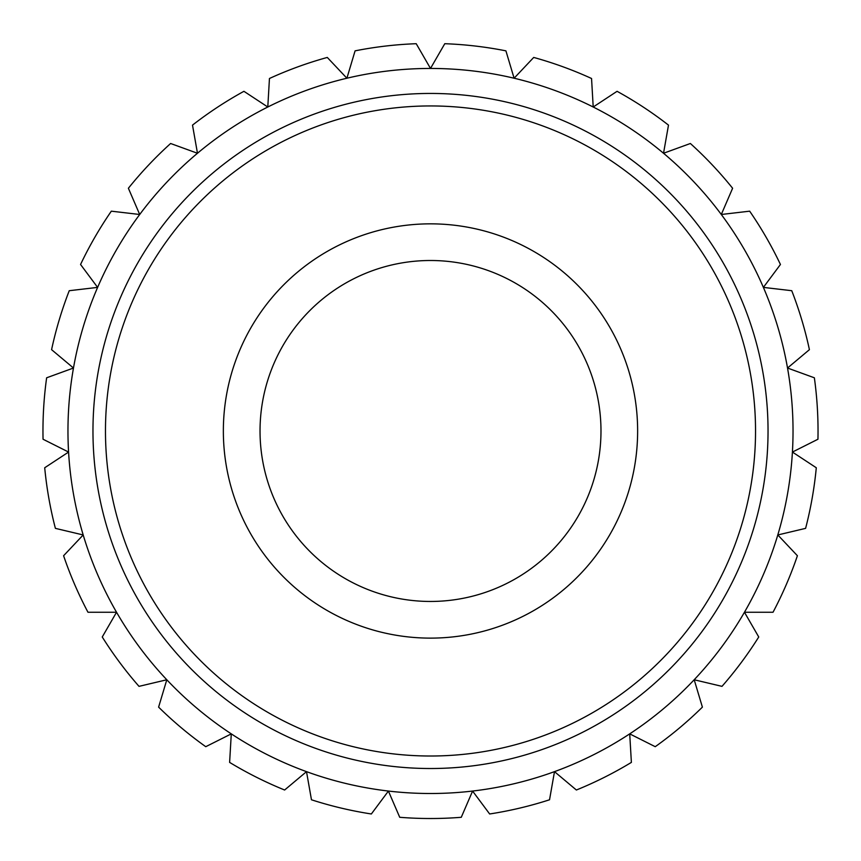 <?xml version="1.0" encoding="UTF-8"?>
<svg xmlns="http://www.w3.org/2000/svg" width="861" height="861" viewBox="0 0 861 861"><rect width="100%" height="100%" fill="white"/><g stroke="black" fill="none" stroke-linecap="round" stroke-linejoin="round"><path stroke-width="1.29" d="M327.288 57.439A387.536 387.536 0 0 0 269.45 78.491L267.793 107.012A362.535 362.535 0 0 0 73.476 368.024L51.585 349.663L73.476 368.024L46.634 377.796A387.536 387.536 0 0 0 43.05 439.239L68.579 452.057L44.707 467.76A387.536 387.536 0 0 0 55.395 528.363L83.194 534.961A362.535 362.535 0 0 0 116.536 612.246L102.255 636.989A387.536 387.536 0 0 0 139.008 686.357L166.797 679.77L158.607 707.129A387.536 387.536 0 0 0 205.757 746.691L231.286 733.873L229.618 762.394A387.536 387.536 0 0 0 284.625 790.011L306.505 771.65L311.467 799.783A387.536 387.536 0 0 0 371.349 813.979L388.408 791.065L399.73 817.293A387.536 387.536 0 0 0 461.27 817.293L472.592 791.065L489.651 813.979A387.536 387.536 0 0 0 549.533 799.783L554.495 771.65L576.375 790.011A387.536 387.536 0 0 0 631.382 762.394L629.714 733.873L655.243 746.691A387.536 387.536 0 0 0 702.393 707.129L694.203 679.77L721.992 686.357A387.536 387.536 0 0 0 758.745 636.989L744.464 612.246L773.027 612.246A387.536 387.536 0 0 0 797.404 555.732L777.806 534.961L805.605 528.363A387.536 387.536 0 0 0 816.293 467.76L792.421 452.057L817.95 439.239A387.536 387.536 0 0 0 814.366 377.796L787.524 368.024L809.415 349.663A387.536 387.536 0 0 0 791.754 290.706L763.384 287.391L780.443 264.478L763.384 287.391A362.535 362.535 0 0 0 721.303 214.486L732.614 188.258A387.536 387.536 0 0 0 690.382 143.496L663.53 153.258L668.491 125.125L663.53 153.258A362.535 362.535 0 0 0 593.207 107.012L591.55 78.491A387.536 387.536 0 0 0 533.712 57.439L514.103 78.222L505.913 50.853A387.536 387.536 0 0 0 444.782 43.707L430.5 68.45L416.218 43.707A387.536 387.536 0 0 0 355.087 50.853L346.897 78.222L327.288 57.439L346.897 78.222A362.535 362.535 0 0 0 267.793 107.012L243.932 91.309A387.536 387.536 0 0 0 192.509 125.125L197.47 153.258L170.618 143.496A387.536 387.536 0 0 0 128.386 188.258L139.697 214.486L111.327 211.171A387.536 387.536 0 0 0 80.557 264.478L97.616 287.391L69.246 290.706L97.616 287.391L80.557 264.478M780.443 264.478A387.536 387.536 0 0 0 749.673 211.171L721.303 214.486A362.535 362.535 0 0 0 663.53 153.258M260.033 430.984A170.467 170.467 0 0 0 515.739 578.614A170.467 170.467 0 0 0 515.739 283.344A170.467 170.467 0 0 0 260.033 430.984M668.491 125.125A387.536 387.536 0 0 0 617.068 91.309L593.207 107.012A362.535 362.535 0 0 0 346.897 78.222M51.585 349.663A387.536 387.536 0 0 1 69.246 290.706M73.476 368.024A362.535 362.535 0 0 0 83.194 534.961L63.596 555.732A387.536 387.536 0 0 0 87.973 612.246L116.536 612.246A362.535 362.535 0 0 0 787.524 368.024A362.535 362.535 0 0 0 763.384 287.391M92.966 430.984A337.534 337.534 0 0 0 599.267 723.294A337.534 337.534 0 0 0 599.267 138.664A337.534 337.534 0 0 0 92.966 430.984A337.534 337.534 0 0 0 599.267 723.294A337.534 337.534 0 0 0 599.267 138.664A337.534 337.534 0 0 0 92.966 430.984M223.354 430.984A207.146 207.146 0 0 0 534.068 610.374A207.146 207.146 0 0 0 534.068 251.595A207.146 207.146 0 0 0 223.354 430.984M105.472 430.984A325.027 325.027 0 0 0 593.014 712.467A325.027 325.027 0 0 0 593.014 149.491A325.027 325.027 0 0 0 105.472 430.984"/></g></svg>
